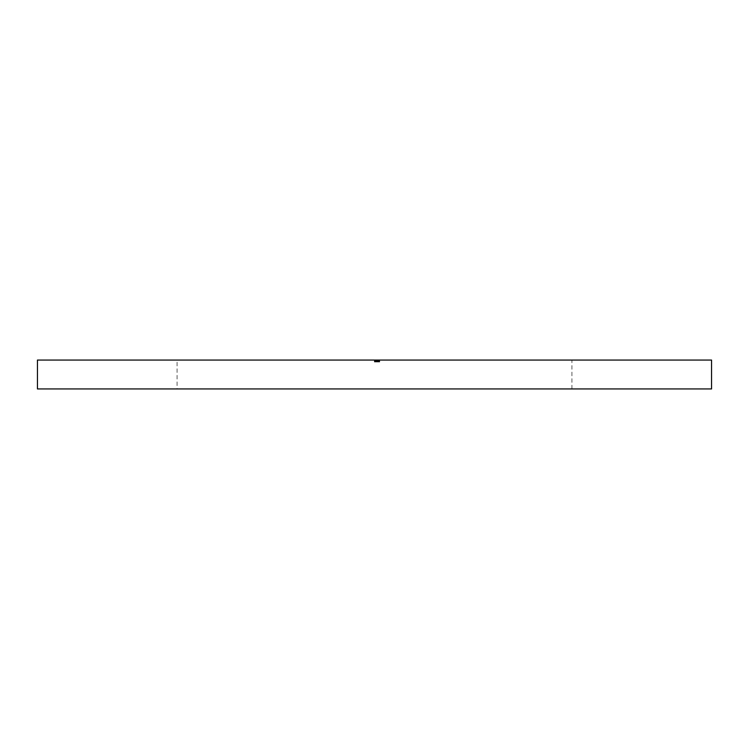 <?xml version="1.0" encoding="UTF-8"?>
<svg xmlns="http://www.w3.org/2000/svg" width="749" height="749" viewBox="0 0 749 749"><rect width="100%" height="100%" fill="white"/><g stroke="black" fill="none" stroke-linecap="round" stroke-linejoin="round"><path stroke-width="0.56" stroke-dasharray="3.75 2.81" d="M177.082 388.946L571.918 388.946L177.082 388.946L177.082 360.054L571.918 360.054L177.082 360.054M571.918 388.946L571.918 360.054M378.105 361.982L374.5 361.982L374.5 360.054L379.724 360.054L374.369 360.054L379.724 360.054L374.369 360.054L379.724 360.054L374.5 360.054L374.5 361.982L379.593 361.982L379.593 360.054L379.593 361.982L379.069 361.982L379.069 360.054L379.069 361.982L377.505 361.982L377.505 360.054L376.195 360.054L377.833 360.054L377.505 361.982L376.981 361.982L376.981 360.054L376.981 361.982L374.5 361.982L374.5 360.054L374.5 361.982L379.724 361.982L379.724 360.054L374.893 360.054L379.724 360.054L379.724 361.982L374.5 361.982L374.5 360.054L374.5 361.982L374.5 360.054L374.5 361.982L375.146 361.982L375.146 360.054L375.146 361.982L374.434 361.982L374.434 360.054L374.434 361.982L376.354 361.982L376.354 360.054L377.833 360.054L374.893 360.054L377.833 360.054L374.893 360.054L376.354 360.054L376.373 361.982L377.599 361.982L377.599 360.054L377.58 361.982L378.292 361.982L378.292 360.054L378.292 361.982L377.552 361.982L377.552 360.054L377.533 361.982L376.26 361.982L376.26 360.054L376.26 361.982L374.893 361.982L374.893 360.054L375.764 360.054L374.369 360.054L379.2 360.054L374.893 360.054L379.2 360.054L374.893 360.054L374.893 361.982L375.68 361.982L375.68 360.054L375.68 361.982L375.464 360.054L375.483 361.982L374.434 361.982L378.292 361.982L376.719 361.982L377.833 361.982L377.487 360.054L377.505 361.982L379.724 361.982L379.724 360.054L379.724 361.982L374.5 361.982L378.226 361.982L378.226 360.054L378.226 361.982L377.58 361.982L378.105 361.982L378.105 360.054M37.45 360.054L711.55 360.054M37.45 388.946L711.55 388.946M374.434 361.982L379.724 361.982L376.195 361.982L376.719 361.982L376.719 360.054L376.719 361.982L376.719 360.054L376.719 361.982L376.195 361.982L376.195 360.054L378.414 360.054L376.195 360.054L376.195 361.982L376.719 361.982L376.719 360.054L376.719 361.982L376.195 361.982L376.195 360.054L376.195 361.982L376.719 361.982L376.719 360.054L376.719 361.982L376.195 361.982L376.195 360.054L376.195 361.982L375.68 361.982L379.724 361.982L379.724 360.054L379.724 361.982L378.208 361.982L378.208 360.054L378.179 361.982L374.893 361.982L377.833 361.982L377.833 360.054L377.833 361.982L376.363 361.982L376.354 360.054L376.363 361.982L377.833 361.982L377.833 360.054L377.833 361.982L374.5 361.982L374.5 360.054L374.5 361.982L377.833 361.982L374.5 361.982L374.5 360.054L374.5 361.982L376.391 361.982L376.373 360.054L376.354 361.982L378.292 361.982L378.292 360.054L378.292 361.982L377.393 361.982L377.393 360.054L377.393 361.982L378.292 361.982L378.292 360.054L378.292 361.982L377.533 361.982L378.226 361.982L378.226 360.054L378.226 361.982L374.5 361.982L374.5 360.054L374.5 361.982L375.146 361.982L374.434 361.982L374.434 360.054M377.571 361.982L374.369 361.982L378.292 361.982L374.5 361.982L377.833 361.982L374.893 361.982L376.354 361.982L374.893 361.982L374.893 360.054L374.893 361.982L377.047 361.982L377.047 360.054L377.047 361.982L379.724 361.982L374.369 361.982L374.369 360.054L374.369 361.982L379.2 361.982L379.2 360.054L379.2 361.982L374.893 361.982L374.893 360.054L374.893 361.982L375.97 361.982L375.97 360.054L375.951 361.982L377.047 361.982L377.047 360.054L377.047 361.982L377.571 361.982L377.571 360.054M377.833 361.982L376.363 361.982L376.363 360.054L376.391 361.982L375.024 361.982L375.024 360.054L375.024 361.982L374.5 361.982L374.5 360.054L374.5 361.982L374.5 360.054L374.5 361.982L374.5 360.054L374.5 361.982L374.5 360.054L374.5 361.982L377.103 361.982L377.103 360.054L377.103 361.982L377.833 361.982L377.833 360.054M378.226 361.982L378.226 360.054L378.226 361.982M377.552 361.982L377.552 360.054L377.552 361.982M376.85 361.982L376.85 360.054L376.85 361.982M378.292 361.982L378.292 360.054M379.069 361.982L379.069 360.054L379.069 361.982L379.593 361.982L379.593 360.054L379.593 361.982L374.5 361.982L374.5 360.054L374.5 361.982L379.069 361.982L379.069 360.054L379.069 361.982L379.593 361.982L379.593 360.054L379.593 361.982L374.5 361.982L374.5 360.054L374.5 361.982L374.5 360.054L374.5 361.982L379.069 361.982M378.03 361.982L378.03 360.054L378.03 361.982L378.03 360.054L378.03 361.982L379.724 361.982L379.724 360.054L379.724 361.982L377.047 361.982L377.047 360.054L377.047 361.982L379.724 361.982L379.724 360.054L379.724 361.982L374.5 361.982L374.5 360.054L374.5 361.982L379.593 361.982L379.593 360.054L379.593 361.982L375.418 361.982L375.418 360.054L375.418 361.982L379.593 361.982L379.593 360.054L379.593 361.982L374.5 361.982L374.5 360.054L374.5 361.982L378.17 361.982L378.17 360.054L378.17 361.982L374.5 361.982L374.5 360.054L374.5 361.982L378.179 361.982L378.208 360.054L378.179 361.982L375.024 361.982L375.024 360.054L375.024 361.982L374.5 361.982L374.5 360.054L374.5 361.982L376.607 361.982L376.607 360.054L376.607 361.982L378.17 361.982L378.17 360.054L378.17 361.982L379.2 361.982L379.2 360.054L379.2 361.982L374.369 361.982L374.369 360.054L374.369 361.982L379.2 361.982L379.2 360.054L379.2 361.982L378.03 361.982M374.893 361.982L375.755 361.982L374.369 361.982L375.745 361.982L375.764 360.054L375.764 361.982L377.047 361.982L374.893 361.982L375.764 361.982L375.745 360.054L375.755 361.982L374.893 361.982L374.893 360.054M378.423 361.982L378.423 360.054L378.423 361.982L376.195 361.982L378.414 361.982L378.414 360.054M378.404 361.982L378.404 360.054L378.404 361.982M377.356 361.982L377.356 360.054M376.916 361.982L376.916 360.054M376.017 361.982L376.017 360.054M375.876 361.982L375.876 360.054L375.848 361.982M375.165 361.982L375.165 360.054M377.047 361.982L377.047 360.054M378.863 361.982L375.745 361.982L379.724 361.982L379.724 360.054L379.724 361.982L378.863 361.982L378.863 360.054M375.68 361.982L375.68 360.054L375.68 361.982L374.5 361.982L374.5 360.054L374.5 361.982L375.68 361.982L375.68 360.054M376.195 361.982L376.195 360.054L376.195 361.982M374.5 361.982L374.5 360.054L374.5 361.982L379.593 361.982L379.593 360.054L379.593 361.982L375.418 361.982L379.593 361.982L379.593 360.054L379.593 361.982L374.5 361.982L374.5 360.054L374.5 361.982L378.17 361.982L374.5 361.982L374.5 360.054L374.5 361.982L378.179 361.982L374.5 361.982M376.26 361.982L376.26 360.054M377.758 361.982L377.758 360.054M378.535 361.982L378.535 360.054M378.554 361.982L378.554 360.054L378.563 361.982L379.2 361.982L378.563 361.982M377.899 361.982L377.899 360.054M375.745 361.982L375.745 360.054M376.513 361.982L376.513 360.054L376.522 361.982M376.064 361.982L376.064 360.054M376.401 361.982L376.401 360.054L376.401 361.982M376.251 361.982L376.251 360.054L376.251 361.982M376.382 361.982L376.382 360.054L376.382 361.982M377.065 361.982L377.065 360.054"/><path stroke-width="1.12" d="M711.55 388.946L37.45 388.946L37.45 360.054L711.55 360.054L711.55 388.946"/></g></svg>
